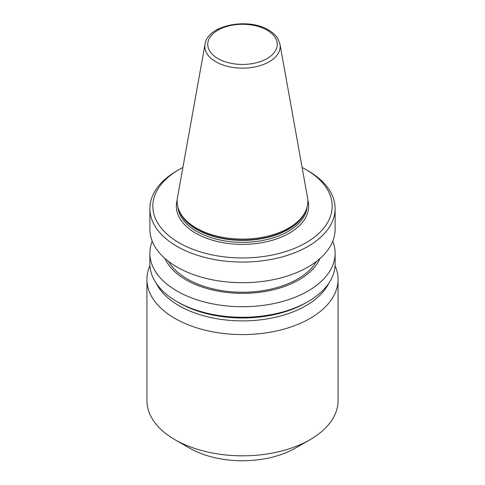 <?xml version="1.0" encoding="UTF-8"?>
<svg xmlns="http://www.w3.org/2000/svg" width="485" height="485" viewBox="0 0 485 485"><rect width="100%" height="100%" fill="white"/><g stroke="black" fill="none" stroke-linecap="round" stroke-linejoin="round"><path stroke-width="0.73" d="M205.028 44.171L177.498 197.486A65.354 37.733 0 0 0 179.347 211.09A65.354 37.733 0 0 0 196.292 228.059A65.354 37.733 0 0 0 259.463 237.814A65.354 37.733 0 0 0 305.653 211.09A65.354 37.733 0 0 0 307.502 197.486L279.972 44.171L278.002 38.903C275.935 35.417 272.782 32.453 268.551 30.021C248.12 17.321 207.501 25.038 205.028 44.171A37.672 21.752 0 0 0 215.861 61.795A37.672 21.752 0 0 0 258.693 66.051A37.672 21.752 0 0 0 279.972 44.171M179.086 242.791A89.683 51.78 0 0 0 305.914 242.791A89.683 51.78 0 0 0 305.92 169.568A89.683 51.78 0 0 0 305.914 169.568L307.993 170.768A92.623 53.477 0 0 0 307.993 170.768A92.623 53.477 0 0 1 335.123 208.58A92.623 53.477 0 0 1 277.947 257.984A92.623 53.477 0 0 1 177.007 246.392A92.623 53.477 0 0 1 149.877 208.58A92.623 53.477 0 0 1 177.001 170.768L179.08 169.568A89.683 51.78 0 0 0 179.086 242.791M149.877 208.58L149.877 229.229A92.623 53.477 0 0 0 177.007 267.041A92.623 53.477 0 0 0 277.947 278.632A92.623 53.477 0 0 0 335.123 229.229L335.123 208.58M168.562 261.439A77.921 44.99 0 0 0 187.398 279.045A77.921 44.99 0 0 0 316.438 261.439M165.058 258.566A79.892 46.123 0 0 0 186.01 279.851A79.892 46.123 0 0 0 263.707 291.703A79.892 46.123 0 0 0 319.942 258.566M152.242 241.233A92.623 53.477 0 0 0 149.877 253.237A92.623 53.477 0 0 0 177.007 291.048A92.623 53.477 0 0 0 277.947 302.646A92.623 53.477 0 0 0 335.123 253.237A92.623 53.477 0 0 0 332.758 241.233M307.999 301.615L305.92 302.816A89.683 51.78 0 0 1 179.086 302.816A89.683 51.78 0 0 0 179.086 302.816L177.007 301.615A92.623 53.477 0 0 0 307.999 301.615A92.623 53.477 0 0 0 335.123 263.804L335.123 253.237M156.243 283.288A89.683 51.78 0 0 0 179.086 305.726A89.683 51.78 0 0 0 328.757 283.288M149.932 265.695A95.563 55.175 0 0 0 146.937 279.409A95.563 55.175 0 0 0 174.927 318.421A95.563 55.175 0 0 0 279.069 330.382A95.563 55.175 0 0 0 338.063 279.409A95.563 55.175 0 0 0 335.068 265.695M310.079 439.665L295.523 448.067A74.981 43.292 0 0 1 189.477 448.073A74.981 43.292 0 0 0 189.477 448.073L174.927 439.665A95.563 55.175 0 0 0 310.079 439.665A95.563 55.175 0 0 0 338.063 400.652L338.063 279.409M146.937 279.409L146.937 400.652A95.563 55.175 0 0 0 174.921 439.665A95.563 55.175 0 0 0 174.927 439.665L189.477 448.067M149.877 253.237L149.877 263.804A92.623 53.477 0 0 0 177.001 301.615A92.623 53.477 0 0 0 177.007 301.615L179.08 302.816M307.999 170.768L305.92 169.568A89.683 51.78 0 0 0 302.119 167.495M182.881 167.495A89.683 51.78 0 0 0 179.08 169.568M179.347 211.09L179.923 212.327A64.76 37.387 0 0 0 196.704 229.138A64.76 37.387 0 0 0 259.311 238.814A64.76 37.387 0 0 0 305.077 212.327L305.653 211.09M179.25 210.878A64.693 37.351 0 0 0 196.758 229.441A64.693 37.351 0 0 0 260.803 238.856A64.693 37.351 0 0 0 305.75 210.878M177.922 207.162A64.693 37.351 0 0 0 196.758 231.387A64.693 37.351 0 0 0 265.501 239.887A64.693 37.351 0 0 0 307.078 207.162M177.189 200.087A66.16 38.2 0 0 0 195.716 233.188A66.16 38.2 0 0 0 272.625 240.184A66.16 38.2 0 0 0 307.811 200.087M217.917 58.552A34.762 20.073 0 0 0 267.083 58.552A34.762 20.073 0 0 0 267.083 30.167A34.762 20.073 0 0 0 217.917 30.167A34.762 20.073 0 0 0 217.917 58.552"/></g></svg>
